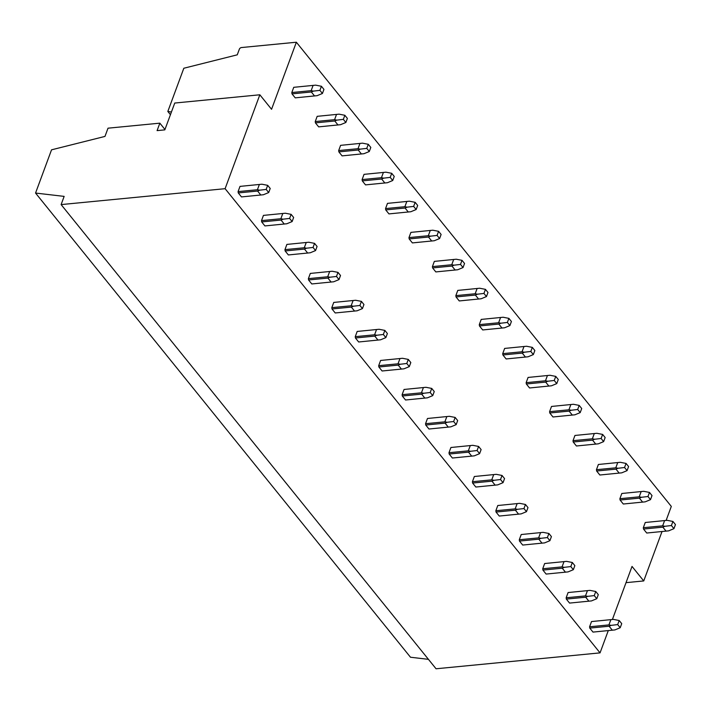 <?xml version="1.0" encoding="UTF-8"?>
<svg xmlns="http://www.w3.org/2000/svg" width="711" height="711" viewBox="0 0 711 711"><rect width="100%" height="100%" fill="white"/><g stroke="black" fill="none" stroke-linecap="round" stroke-linejoin="round"><path stroke-width="1.07" d="M662.012 531.552L643.739 580.94L626.027 582.656M643.739 580.94L632.026 566.427L612.411 619.459M159.851 123.163L108.019 128.184L104.979 136.414L51.539 149.825L35.55 193.054L64.15 196.387L61.119 204.59L225.103 188.691L259.835 94.785L174.746 103.042L164.828 129.864L157.087 130.62L159.851 123.163L164.961 129.5M259.835 94.785L271.558 109.29L296.363 42.225L241.447 47.548A1.884 1.182 -38.9 0 0 239.349 49.192L237.261 54.827L183.82 68.247L167.832 111.467L171.422 112.027M35.55 193.054L410.496 657.24L428.431 659.337M61.119 204.59L436.056 668.775L600.048 652.876L608.278 630.613M225.103 188.691L600.048 652.876M167.832 111.467L170.436 114.693M296.363 42.225L671.308 506.41L666.136 520.399M260.83 195.045L257.604 191.046L259.702 190.175L257.418 189.73L238.078 191.606L238.265 192.921L241.491 196.92L263.399 194.743L268.705 192.548L270.216 188.468L267.683 185.34L261.915 184.211L240.007 186.389L261.915 184.211M268.705 192.548L266.181 189.419L267.683 185.34M257.604 191.046L238.265 192.921M266.181 189.419L259.702 190.175M257.418 189.73L259.346 184.513M238.078 191.606L240.007 186.389M314.564 95.976L311.329 91.977L291.999 93.852L295.225 97.851L317.124 95.674L322.43 93.479L323.94 89.399L321.416 86.271L315.64 85.151L293.741 87.32L315.64 85.151M322.43 93.479L319.906 90.35L321.416 86.271M313.08 85.444L311.151 90.661L313.435 91.106L319.906 90.35M311.151 90.661L291.812 92.537L293.741 87.32M311.329 91.977L313.435 91.106M291.812 92.537L291.999 93.852M284.267 224.054L281.041 220.055L283.138 219.184L280.854 218.739L261.515 220.614L261.701 221.93L264.927 225.929L286.826 223.761L292.141 221.556L293.643 217.477L291.119 214.349L285.342 213.229L263.443 215.397L285.342 213.229M292.141 221.556L289.608 218.428L291.119 214.349M281.041 220.055L261.701 221.93M289.608 218.428L283.138 219.184M280.854 218.739L282.782 213.522M261.515 220.614L263.443 215.397M338.001 124.994L334.765 120.994L315.426 122.87L318.661 126.869L340.56 124.692L345.866 122.488L347.377 118.408L344.853 115.289L339.076 114.16L317.177 116.337L339.076 114.16M345.866 122.488L343.342 119.368L344.853 115.289M336.507 114.462L334.579 119.679L336.872 120.123L343.342 119.368M334.579 119.679L315.24 121.554L317.177 116.337M334.765 120.994L336.872 120.123M315.24 121.554L315.426 122.87M307.703 253.072L304.468 249.072L306.574 248.201L304.29 247.757L284.951 249.632L285.138 250.947L288.364 254.947L310.263 252.769L315.568 250.565L317.079 246.486L314.555 243.366L308.778 242.238L286.88 244.415L308.778 242.238M315.568 250.565L313.044 247.446L314.555 243.366M304.468 249.072L285.138 250.947M313.044 247.446L306.574 248.201M304.29 247.757L306.219 242.54M284.951 249.632L286.88 244.415M361.428 154.003L358.202 150.003L338.863 151.878L342.089 155.878L363.988 153.7L369.302 151.505L370.804 147.426L368.28 144.297L362.503 143.169L340.605 145.346L362.503 143.169M369.302 151.505L366.778 148.377L368.28 144.297M359.944 143.471L358.015 148.688L360.299 149.132L366.778 148.377M358.015 148.688L338.676 150.563L340.605 145.346M358.202 150.003L360.299 149.132M338.676 150.563L338.863 151.878M331.139 282.08L327.904 278.081L330.011 277.21L327.718 276.766L308.378 278.641L308.565 279.956L311.8 283.956L333.699 281.778L339.005 279.583L340.516 275.504L337.992 272.375L332.215 271.247L310.316 273.424L332.215 271.247M339.005 279.583L336.481 276.455L337.992 272.375M327.904 278.081L308.565 279.956M336.481 276.455L330.011 277.21M327.718 276.766L329.646 271.549M308.378 278.641L310.316 273.424M384.864 183.011L381.638 179.012L362.299 180.887L365.525 184.887L387.424 182.718L392.73 180.514L394.241 176.435L391.717 173.306L385.94 172.186L364.041 174.355L385.94 172.186M392.73 180.514L390.206 177.386L391.717 173.306M383.38 172.48L381.452 177.697L383.736 178.141L390.206 177.386M381.452 177.697L362.112 179.572L364.041 174.355M381.638 179.012L383.736 178.141M362.112 179.572L362.299 180.887M354.567 311.089L351.341 307.09L353.438 306.219L351.154 305.774L331.815 307.65L332.001 308.965L335.228 312.964L357.135 310.796L362.441 308.592L363.943 304.512L361.419 301.384L355.642 300.264L333.743 302.433L355.642 300.264M362.441 308.592L359.917 305.463L361.419 301.384M351.341 307.09L332.001 308.965M359.917 305.463L353.438 306.219M351.154 305.774L353.083 300.557M331.815 307.65L333.743 302.433M408.301 212.029L405.066 208.03L385.726 209.905L388.961 213.904L410.86 211.727L416.166 209.523L417.677 205.443L415.153 202.324L409.376 201.195L387.477 203.373L409.376 201.195M416.166 209.523L413.642 206.403L415.153 202.324M406.816 201.497L404.879 206.714L407.172 207.159L413.642 206.403M404.879 206.714L385.549 208.59L387.477 203.373M405.066 208.03L407.172 207.159M385.549 208.59L385.726 209.905M378.003 340.107L374.777 336.107L376.874 335.236L374.59 334.792L355.251 336.667L355.438 337.983L358.664 341.982L380.563 339.805L385.869 337.601L387.379 333.521L384.855 330.402L379.079 329.273L357.18 331.45L379.079 329.273M385.869 337.601L383.345 334.481L384.855 330.402M374.777 336.107L355.438 337.983M383.345 334.481L376.874 335.236M374.59 334.792L376.519 329.575M355.251 336.667L357.18 331.45M431.728 241.038L428.502 237.039L409.163 238.914L412.398 242.913L434.297 240.736L439.602 238.54L441.113 234.461L438.589 231.333L432.812 230.204L410.905 232.381L432.812 230.204M439.602 238.54L437.078 235.412L438.589 231.333M430.244 230.506L428.315 235.723L430.599 236.168L437.078 235.412M428.315 235.723L408.976 237.598L410.905 232.381M428.502 237.039L430.599 236.168M408.976 237.598L409.163 238.914M401.439 369.116L398.204 365.116L400.311 364.245L398.027 363.801L378.687 365.676L378.874 366.992L382.1 370.991L403.999 368.813L409.305 366.618L410.816 362.539L408.292 359.411L402.515 358.282L380.616 360.459L402.515 358.282M409.305 366.618L406.781 363.49L408.292 359.411M398.204 365.116L378.874 366.992M406.781 363.49L400.311 364.245M398.027 363.801L399.955 358.584M378.687 365.676L380.616 360.459M455.164 270.047L451.938 266.047L432.599 267.923L435.825 271.922L457.724 269.753L463.039 267.549L464.541 263.47L462.017 260.342L456.24 259.222L434.341 261.39L456.24 259.222M463.039 267.549L460.515 264.421L462.017 260.342M453.68 259.515L451.752 264.732L454.036 265.176L460.515 264.421M451.752 264.732L432.412 266.607L434.341 261.39M451.938 266.047L454.036 265.176M432.412 266.607L432.599 267.923M424.867 398.124L421.641 394.134L423.747 393.263L421.454 392.81L402.115 394.685L402.302 396L405.537 400L427.435 397.831L432.741 395.627L434.252 391.548L431.728 388.419L425.951 387.299L404.052 389.468L425.951 387.299M432.741 395.627L430.217 392.499L431.728 388.419M421.641 394.134L402.302 396M430.217 392.499L423.747 393.263M421.454 392.81L423.383 387.593M402.115 394.685L404.052 389.468M478.601 299.064L475.375 295.065L456.035 296.94L459.262 300.94L481.16 298.762L486.466 296.558L487.977 292.479L485.453 289.359L479.676 288.231L457.777 290.408L479.676 288.231M486.466 296.558L483.942 293.439L485.453 289.359M477.117 288.533L475.188 293.75L477.472 294.194L483.942 293.439M475.188 293.75L455.849 295.625L457.777 290.408M475.375 295.065L477.472 294.194M455.849 295.625L456.035 296.94M448.303 427.142L445.077 423.143L447.175 422.272L444.89 421.827L425.551 423.703L425.738 425.018L428.964 429.017L450.863 426.84L456.178 424.636L457.68 420.557L455.156 417.437L449.379 416.308L427.48 418.486L449.379 416.308M456.178 424.636L453.654 421.516L455.156 417.437M445.077 423.143L425.738 425.018M453.654 421.516L447.175 422.272M444.89 421.827L446.819 416.61M425.551 423.703L427.48 418.486M502.037 328.073L498.802 324.074L479.463 325.949L482.698 329.948L504.597 327.771L509.903 325.576L511.413 321.496L508.889 318.368L503.112 317.239L481.214 319.417L503.112 317.239M509.903 325.576L507.378 322.447L508.889 318.368M500.553 317.541L498.615 322.758L500.908 323.203L507.378 322.447M498.615 322.758L479.285 324.634L481.214 319.417M498.802 324.074L500.908 323.203M479.285 324.634L479.463 325.949M471.74 456.151L468.513 452.152L470.611 451.281L468.327 450.836L448.988 452.711L449.174 454.027L452.4 458.026L474.299 455.849L479.605 453.654L481.116 449.574L478.592 446.446L472.815 445.317L450.916 447.495L472.815 445.317M479.605 453.654L477.081 450.525L478.592 446.446M468.513 452.152L449.174 454.027M477.081 450.525L470.611 451.281M468.327 450.836L470.255 445.619M448.988 452.711L450.916 447.495M525.465 357.082L522.238 353.091L502.899 354.958L506.125 358.957L528.033 356.789L533.339 354.585L534.85 350.505L532.317 347.377L526.549 346.257L504.641 348.426L526.549 346.257M533.339 354.585L530.815 351.456L532.317 347.377M523.98 346.55L522.052 351.767L524.336 352.221L530.815 351.456M522.052 351.767L502.713 353.643L504.641 348.426M522.238 353.091L524.336 352.221M502.713 353.643L502.899 354.958M495.176 485.16L491.941 481.169L494.047 480.298L491.754 479.845L472.424 481.72L472.602 483.045L475.837 487.035L497.736 484.866L503.041 482.662L504.552 478.583L502.028 475.455L496.251 474.335L474.353 476.503L496.251 474.335M503.041 482.662L500.517 479.534L502.028 475.455M491.941 481.169L472.602 483.045M500.517 479.534L494.047 480.298M491.754 479.845L493.692 474.628M472.424 481.72L474.353 476.503M548.901 386.1L545.675 382.1L526.336 383.976L529.562 387.975L551.46 385.797L556.775 383.593L558.277 379.514L555.753 376.395L549.976 375.266L528.077 377.443L549.976 375.266M556.775 383.593L554.242 380.474L555.753 376.395M547.417 375.568L545.488 380.785L547.772 381.229L554.242 380.474M545.488 380.785L526.149 382.66L528.077 377.443M545.675 382.1L547.772 381.229M526.149 382.66L526.336 383.976M518.603 514.177L515.377 510.178L517.475 509.307L515.191 508.863L495.851 510.738L496.038 512.053L499.273 516.053L521.172 513.875L526.478 511.671L527.989 507.592L525.465 504.472L519.688 503.344L497.78 505.521L519.688 503.344M526.478 511.671L523.954 508.552L525.465 504.472M515.377 510.178L496.038 512.053M523.954 508.552L517.475 509.307M515.191 508.863L517.119 503.646M495.851 510.738L497.78 505.521M572.337 415.108L569.111 411.109L549.772 412.984L552.998 416.984L574.897 414.806L580.203 412.611L581.714 408.532L579.189 405.403L573.413 404.275L551.514 406.452L573.413 404.275M580.203 412.611L577.679 409.483L579.189 405.403M570.853 404.577L568.924 409.794L571.209 410.238L577.679 409.483M568.924 409.794L549.585 411.669L551.514 406.452M569.111 411.109L571.209 410.238M549.585 411.669L549.772 412.984M542.04 543.186L538.814 539.187L540.911 538.316L538.627 537.872L519.288 539.747L519.474 541.062L522.701 545.061L544.599 542.884L549.914 540.689L551.416 536.609L548.892 533.481L543.115 532.352L521.216 534.53L543.115 532.352M549.914 540.689L547.39 537.56L548.892 533.481M538.814 539.187L519.474 541.062M547.39 537.56L540.911 538.316M538.627 537.872L540.556 532.655M519.288 539.747L521.216 534.53M595.774 444.117L592.539 440.127L573.199 442.002L576.434 445.993L598.333 443.824L603.639 441.62L605.15 437.541L602.626 434.412L596.849 433.292L574.95 435.461L596.849 433.292M603.639 441.62L601.115 438.491L602.626 434.412M594.28 433.586L592.352 438.803L594.645 439.256L601.115 438.491M592.352 438.803L573.013 440.678L574.95 435.461M592.539 440.127L594.645 439.256M573.013 440.678L573.199 442.002M565.476 572.195L562.25 568.205L564.347 567.334L562.063 566.88L542.724 568.756L542.911 570.08L546.137 574.07L568.036 571.902L573.342 569.698L574.852 565.618L572.328 562.49L566.551 561.37L544.653 563.539L566.551 561.37M573.342 569.698L570.817 566.569L572.328 562.49M562.25 568.205L542.911 570.08M570.817 566.569L564.347 567.334M562.063 566.88L563.992 561.672M542.724 568.756L544.653 563.539M619.201 473.135L615.975 469.136L596.636 471.011L599.862 475.01L621.769 472.833L627.075 470.629L628.586 466.549L626.053 463.43L620.276 462.301L598.378 464.479L620.276 462.301M627.075 470.629L624.551 467.509L626.053 463.43M617.717 462.603L615.788 467.82L618.072 468.265L624.551 467.509M615.788 467.82L596.449 469.695L598.378 464.479M615.975 469.136L618.072 468.265M596.449 469.695L596.636 471.011M588.912 601.213L585.677 597.213L587.784 596.342L585.491 595.898L566.16 597.773L566.338 599.089L569.573 603.088L591.472 600.911L596.778 598.706L598.289 594.636L595.765 591.508L589.988 590.379L568.089 592.556L589.988 590.379M596.778 598.706L594.254 595.587L595.765 591.508M585.677 597.213L566.338 599.089M594.254 595.587L587.784 596.342M585.491 595.898L587.428 590.681M566.16 597.773L568.089 592.556M642.637 502.144L639.411 498.144L620.072 500.02L623.298 504.019L645.197 501.842L650.503 499.646L652.014 495.567L649.49 492.439L643.713 491.31L621.814 493.487L643.713 491.31M650.503 499.646L647.979 496.518L649.49 492.439M641.153 491.612L639.225 496.829L641.509 497.273L647.979 496.518M639.225 496.829L619.885 498.704L621.814 493.487M639.411 498.144L641.509 497.273M619.885 498.704L620.072 500.02M612.34 630.222L609.114 626.222L611.211 625.351L608.927 624.907L589.588 626.782L589.775 628.097L593.001 632.097L614.908 629.919L620.214 627.724L621.725 623.645L619.192 620.516L613.424 619.388L591.516 621.565L613.424 619.388M620.214 627.724L617.69 624.596L619.192 620.516M609.114 626.222L589.775 628.097M617.69 624.596L611.211 625.351M608.927 624.907L610.856 619.69M589.588 626.782L591.516 621.565M666.074 531.153L662.839 527.162L643.508 529.037L646.734 533.028L668.633 530.859L673.939 528.655L675.45 524.576L672.926 521.447L667.149 520.328L645.25 522.496L667.149 520.328M673.939 528.655L671.415 525.527L672.926 521.447M664.589 520.63L662.661 525.838L664.945 526.291L671.415 525.527M662.661 525.838L643.322 527.713L645.25 522.496M662.839 527.162L664.945 526.291M643.322 527.713L643.508 529.037"/></g></svg>
